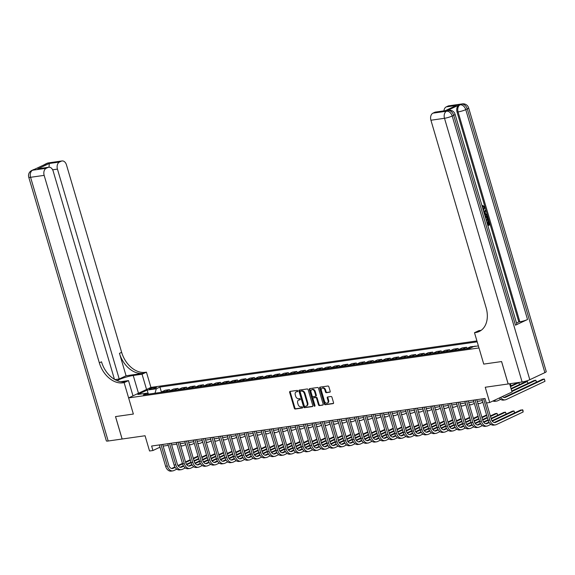 <?xml version="1.0" encoding="UTF-8"?>
<svg xmlns="http://www.w3.org/2000/svg" width="575" height="575" viewBox="0 0 575 575"><rect width="100%" height="100%" fill="white"/><g stroke="black" fill="none" stroke-linecap="round" stroke-linejoin="round"><path stroke-width="0.86" d="M297.785 390.957A0.647 0.46 -115.2 0 0 297.138 390.403L290.059 391.417A0.927 0.661 -115.2 0 0 289.649 392.387L294.314 408.236A0.927 0.661 -115.2 0 0 295.241 409.026L302.321 408.013A0.647 0.46 -115.2 0 0 301.954 406.784L301.041 406.913A2.968 2.106 -115.2 0 1 298.08 404.397L297.692 403.075A2.968 2.106 -115.2 0 1 298.554 400.085A2.968 2.106 -115.2 0 1 298.993 399.956L299.913 399.826A0.647 0.46 -115.2 0 0 299.546 398.59L298.633 398.727A2.968 2.106 -115.2 0 1 295.665 396.211L295.277 394.888A2.968 2.106 -115.2 0 1 296.147 391.898A2.968 2.106 -115.2 0 1 296.585 391.769L297.498 391.64A0.647 0.46 -115.2 0 0 297.785 390.957M329.77 392.222A0.927 0.661 -115.2 0 0 330.179 391.244L328.871 386.795A0.927 0.661 -115.2 0 0 327.944 386.012L320.081 387.133A0.927 0.661 -115.2 0 0 319.671 388.111L324.336 403.959A0.927 0.661 -115.2 0 0 325.263 404.743L333.126 403.621A0.927 0.661 -115.2 0 0 333.536 402.644L331.955 397.275A0.927 0.661 -115.2 0 0 331.027 396.491L327.664 396.973A0.927 0.661 -115.2 0 0 327.254 397.943L328.037 400.61A2.48 1.761 -115.2 0 1 327.312 403.111A2.48 1.761 -115.2 0 1 324.473 401.12L321.403 390.684A2.48 1.761 -115.2 0 1 322.129 388.183A2.48 1.761 -115.2 0 1 324.968 390.173L325.479 391.913A0.927 0.661 -115.2 0 0 326.406 392.703L330.028 392.1M114.447 379.327L53.173 171.127A5.671 3.903 81.9 0 0 48.753 167.21L37.785 168.899L49.299 163.48L59.484 162.028L61.266 161.194L47.682 163.127L32.61 170.222L46.187 168.288A5.671 3.903 81.9 0 0 44.153 175.368L30.576 177.301L108.186 441.003L122.108 439.02L115.503 416.595L133.364 414.05L115.539 416.588L122.137 439.012L145.058 435.749L149.543 450.994L152.943 450.512L151.62 446.027L485.02 398.497L486.335 402.982L489.735 402.493L512.045 391.999L509.622 383.769M544.884 372.614L467.274 108.919A5.671 0.855 -16.4 0 0 468.639 107.899L546.25 371.594A5.671 0.855 163.6 0 1 544.884 372.614L529.805 379.708A5.671 0.855 163.6 0 1 522.114 381.994L508.192 383.978L501.594 361.553L483.74 364.097L501.558 361.56L508.163 383.978L485.243 387.248L489.735 402.493M481.167 330.323L478.867 330.647L474.497 332.709L483.74 364.097L478.982 347.954L128.613 397.907L150.923 387.406L146.438 372.162L145.216 372.334A23.64 16.776 64.8 0 1 121.641 352.331L66.463 164.874A5.671 3.903 81.9 0 0 62.05 160.957A5.671 3.903 81.9 0 0 61.266 161.194M122.906 382.828A23.64 16.776 64.8 0 1 99.331 362.825L101.502 361.804A23.64 16.776 64.8 0 0 125.077 381.807L122.906 382.828L124.128 382.655L133.364 414.05L128.613 397.907M308.143 389.757A0.927 0.661 -115.2 0 0 307.215 388.966L299.352 390.087A0.927 0.661 -115.2 0 0 298.942 391.065L303.607 406.913A0.927 0.661 -115.2 0 0 304.534 407.697L312.397 406.575A0.927 0.661 -115.2 0 0 312.807 405.598L308.143 389.757M309.717 388.614L317.58 387.493A0.927 0.661 -115.2 0 1 318.507 388.276L323.172 404.124A0.927 0.661 -115.2 0 1 322.762 405.102L319.398 405.576A0.927 0.661 -115.2 0 1 318.471 404.793L316.581 398.367A0.927 0.661 -115.2 0 0 315.653 397.584L313.425 397.9A0.927 0.661 -115.2 0 0 313.016 398.878L314.985 405.569A0.647 0.46 -115.2 0 1 314.051 405.698L309.307 389.584A0.927 0.661 -115.2 0 1 309.717 388.614M150.305 389.239L151.793 389.023A2.933 0.438 -16.4 0 0 154.876 388.211A2.933 0.438 -16.4 0 0 156.479 387.313A2.933 0.438 -16.4 0 0 155.537 387.262L154.042 387.478A2.933 0.438 -16.4 0 0 150.959 388.29A2.933 0.438 -16.4 0 0 149.356 389.182A2.933 0.438 -16.4 0 0 150.305 389.239M476.919 340.932L150.923 387.406M148.415 394.141L147.006 393.149L143.362 394.86L469.969 348.299L473.613 346.581L478.386 345.906M147.006 393.149L137.842 394.45L147.128 390.087L156.292 388.779L155.027 393.199M161.395 392.006L159.943 387.061L156.292 388.779M159.943 387.061L477.185 341.838M163.156 446.085L168.303 445.352M171.645 444.878L176.791 444.144M180.133 443.67L185.279 442.937M188.622 442.455L193.768 441.722M197.11 441.248L202.256 440.515M205.598 440.04L210.737 439.307M214.087 438.826L219.226 438.092M222.575 437.618L227.714 436.885M231.064 436.403L236.203 435.67M239.545 435.196L244.691 434.463M248.033 433.988L253.18 433.255M256.522 432.774L261.668 432.041M265.01 431.566L270.157 430.833M273.499 430.359L278.645 429.626M281.987 429.144L287.133 428.411M290.476 427.937L295.615 427.203M298.964 426.729L304.103 425.996M307.452 425.514L312.592 424.781M315.941 424.307L321.08 423.574M324.422 423.099L329.568 422.366M332.911 421.885L338.057 421.152M341.399 420.677L346.545 419.944M349.887 419.47L355.034 418.737M358.376 418.255L363.522 417.522M366.864 417.048L372.011 416.314M375.353 415.833L380.492 415.1M383.841 414.625L388.98 413.892M392.33 413.418L397.469 412.685M400.818 412.203L405.957 411.47M409.299 410.996L414.446 410.262M417.788 409.788L422.934 409.055M426.276 408.573L431.423 407.84M434.765 407.366L439.911 406.633M443.253 406.158L448.399 405.425M451.742 404.944L456.888 404.211M460.23 403.736L465.369 403.003M468.718 402.529L473.857 401.796M477.207 401.314L482.346 400.581M152.943 450.512L160.001 447.192M169.884 390.792L169.539 389.62L165.126 390.245L161.474 391.963A3.781 2.602 81.9 0 0 160.907 392.358M178.372 389.584L178.027 388.405L173.614 389.038L169.963 390.756A3.781 2.602 81.9 0 0 169.395 391.151M186.861 388.377L186.516 387.198L182.103 387.83L178.451 389.541A3.781 2.602 81.9 0 0 177.883 389.943M195.349 387.162L195.004 385.99L190.584 386.616L186.94 388.333A3.781 2.602 81.9 0 0 186.372 388.729M203.838 385.954L203.485 384.776L199.072 385.408L195.428 387.126A3.781 2.602 81.9 0 0 194.86 387.521M212.319 384.747L211.974 383.568L207.561 384.201L203.917 385.911A3.781 2.602 81.9 0 0 203.349 386.314M220.807 383.532L220.462 382.361L216.049 382.986L212.405 384.704A3.781 2.602 81.9 0 0 211.837 385.099M229.296 382.325L228.951 381.146L224.537 381.778L220.893 383.496A3.781 2.602 81.9 0 0 220.318 383.892M237.784 381.117L237.439 379.938L233.026 380.571L229.375 382.282A3.781 2.602 81.9 0 0 228.807 382.677M246.272 379.902L245.928 378.731L241.514 379.356L237.863 381.074A3.781 2.602 81.9 0 0 237.295 381.469M254.761 378.695L254.416 377.516L250.003 378.149L246.352 379.867A3.781 2.602 81.9 0 0 245.784 380.262M263.249 377.48L262.904 376.309L258.491 376.934L254.84 378.652A3.781 2.602 81.9 0 0 254.272 379.047M271.738 376.273L271.393 375.101L266.98 375.727L263.328 377.444A3.781 2.602 81.9 0 0 262.761 377.84M280.226 375.065L279.881 373.887L275.461 374.519L271.817 376.237A3.781 2.602 81.9 0 0 271.249 376.632M288.715 373.851L288.363 372.679L283.949 373.304L280.305 375.022A3.781 2.602 81.9 0 0 279.738 375.418M297.196 372.643L296.851 371.472L292.438 372.097L288.794 373.815A3.781 2.602 81.9 0 0 288.226 374.21M305.684 371.436L305.339 370.257L300.926 370.889L297.282 372.6A3.781 2.602 81.9 0 0 296.714 373.003M314.173 370.221L313.828 369.049L309.415 369.675L305.771 371.393A3.781 2.602 81.9 0 0 305.196 371.788M322.661 369.013L322.316 367.835L317.903 368.467L314.252 370.185A3.781 2.602 81.9 0 0 313.684 370.58M331.15 367.806L330.805 366.627L326.392 367.26L322.74 368.97A3.781 2.602 81.9 0 0 322.173 369.373M339.638 366.591L339.293 365.42L334.88 366.045L331.229 367.763A3.781 2.602 81.9 0 0 330.661 368.158M348.127 365.384L347.782 364.205L343.368 364.838L339.717 366.555A3.781 2.602 81.9 0 0 339.149 366.951M356.615 364.176L356.27 362.998L351.857 363.63L348.206 365.341A3.781 2.602 81.9 0 0 347.638 365.743M365.103 362.962L364.758 361.79L360.338 362.415L356.694 364.133A3.781 2.602 81.9 0 0 356.126 364.528M373.592 361.754L373.24 360.575L368.827 361.208L365.183 362.926A3.781 2.602 81.9 0 0 364.615 363.321M382.073 360.547L381.728 359.368L377.315 360L373.671 361.711A3.781 2.602 81.9 0 0 373.103 362.113M390.562 359.332L390.217 358.16L385.803 358.786L382.159 360.503A3.781 2.602 81.9 0 0 381.592 360.899M399.05 358.124L398.705 356.946L394.292 357.578L390.648 359.296A3.781 2.602 81.9 0 0 390.073 359.691M407.538 356.91L407.193 355.738L402.78 356.363L399.129 358.081A3.781 2.602 81.9 0 0 398.561 358.477M416.027 355.702L415.682 354.531L411.269 355.156L407.618 356.874A3.781 2.602 81.9 0 0 407.05 357.269M424.515 354.495L424.17 353.316L419.757 353.948L416.106 355.666A3.781 2.602 81.9 0 0 415.538 356.062M433.004 353.28L432.659 352.108L428.246 352.734L424.594 354.452A3.781 2.602 81.9 0 0 424.027 354.847M441.492 352.072L441.147 350.901L436.734 351.526L433.083 353.244A3.781 2.602 81.9 0 0 432.515 353.639M449.981 350.865L449.636 349.686L445.215 350.319L441.571 352.037A3.781 2.602 81.9 0 0 441.003 352.432M458.469 349.65L458.117 348.479L453.704 349.104L450.06 350.822A3.781 2.602 81.9 0 0 449.492 351.217M466.95 348.443L466.605 347.264L462.192 347.897L458.548 349.614A3.781 2.602 81.9 0 0 457.98 350.01M475.187 346.358L470.681 346.689L467.037 348.4A3.781 2.602 81.9 0 0 466.469 348.802M169.539 389.62L165.888 391.338A3.781 2.602 81.9 0 0 165.32 391.733M178.027 388.405L174.376 390.123A3.781 2.602 81.9 0 0 173.808 390.518M186.516 387.198L182.864 388.916A3.781 2.602 81.9 0 0 182.297 389.311M195.004 385.99L191.353 387.708A3.781 2.602 81.9 0 0 190.785 388.103M203.485 384.776L199.841 386.493A3.781 2.602 81.9 0 0 199.273 386.889M211.974 383.568L208.33 385.286A3.781 2.602 81.9 0 0 207.762 385.681M220.462 382.361L216.818 384.071A3.781 2.602 81.9 0 0 216.25 384.474M228.951 381.146L225.307 382.864A3.781 2.602 81.9 0 0 224.739 383.259M237.439 379.938L233.795 381.656A3.781 2.602 81.9 0 0 233.22 382.052M245.928 378.731L242.276 380.442A3.781 2.602 81.9 0 0 241.708 380.844M254.416 377.516L250.765 379.234A3.781 2.602 81.9 0 0 250.197 379.629M262.904 376.309L259.253 378.027A3.781 2.602 81.9 0 0 258.685 378.422M271.393 375.101L267.742 376.812A3.781 2.602 81.9 0 0 267.174 377.214M279.881 373.887L276.23 375.604A3.781 2.602 81.9 0 0 275.662 376M288.363 372.679L284.718 374.397A3.781 2.602 81.9 0 0 284.151 374.792M296.851 371.472L293.207 373.182A3.781 2.602 81.9 0 0 292.639 373.577M305.339 370.257L301.695 371.975A3.781 2.602 81.9 0 0 301.127 372.37M313.828 369.049L310.184 370.767A3.781 2.602 81.9 0 0 309.616 371.162M322.316 367.835L318.665 369.552A3.781 2.602 81.9 0 0 318.097 369.948M330.805 366.627L327.153 368.345A3.781 2.602 81.9 0 0 326.586 368.74M339.293 365.42L335.642 367.137A3.781 2.602 81.9 0 0 335.074 367.533M347.782 364.205L344.13 365.923A3.781 2.602 81.9 0 0 343.562 366.318M356.27 362.998L352.619 364.715A3.781 2.602 81.9 0 0 352.051 365.111M364.758 361.79L361.107 363.501A3.781 2.602 81.9 0 0 360.539 363.903M373.24 360.575L369.596 362.293A3.781 2.602 81.9 0 0 369.028 362.688M381.728 359.368L378.084 361.086A3.781 2.602 81.9 0 0 377.516 361.481M390.217 358.16L386.573 359.871A3.781 2.602 81.9 0 0 386.005 360.273M398.705 356.946L395.061 358.663A3.781 2.602 81.9 0 0 394.486 359.059M407.193 355.738L403.542 357.456A3.781 2.602 81.9 0 0 402.974 357.851M415.682 354.531L412.031 356.241A3.781 2.602 81.9 0 0 411.463 356.644M424.17 353.316L420.519 355.034A3.781 2.602 81.9 0 0 419.951 355.429M432.659 352.108L429.007 353.826A3.781 2.602 81.9 0 0 428.44 354.222M441.147 350.901L437.496 352.612A3.781 2.602 81.9 0 0 436.928 353.007M449.636 349.686L445.984 351.404A3.781 2.602 81.9 0 0 445.417 351.799M458.117 348.479L454.473 350.197A3.781 2.602 81.9 0 0 453.905 350.592M466.605 347.264L462.961 348.982A3.781 2.602 81.9 0 0 462.393 349.377M475.094 346.057L474.131 346.509M148.393 394.127L147.128 390.087M297.778 391.402L297.189 391.489A2.968 2.106 -115.2 0 0 296.75 391.618L296.147 391.898M298.554 400.085L299.158 399.805A2.968 2.106 -115.2 0 1 299.597 399.675L300.193 399.589M290.303 391.381A0.927 0.661 -115.2 0 0 290.253 392.107L294.918 407.955A0.927 0.661 -115.2 0 0 295.838 408.739L302.601 407.776M299.597 390.051A0.927 0.661 -115.2 0 0 299.546 390.784L304.211 406.626A0.927 0.661 -115.2 0 0 305.138 407.416L312.757 406.331M300.452 391.216A0.647 0.46 -115.2 0 0 300.164 391.898L304.261 405.813A0.647 0.46 -115.2 0 0 304.908 406.36L305.871 406.223A2.968 2.106 -115.2 0 0 306.31 406.094A2.968 2.106 -115.2 0 0 307.179 403.104L304.376 393.595A2.968 2.106 -115.2 0 0 301.415 391.079L300.452 391.216L301.048 390.935A0.647 0.46 -115.2 0 0 300.876 391.014M306.31 406.094L306.913 405.806A2.968 2.106 -115.2 0 0 307.776 402.816L307.179 403.104M301.048 390.935L302.019 390.799A2.968 2.106 -115.2 0 1 304.98 393.307L307.776 402.816M323.121 404.85L319.398 405.576M313.77 397.735A0.927 0.661 -115.2 0 1 314.029 397.613L316.257 397.296A0.927 0.661 -115.2 0 1 317.184 398.08L319.075 404.512A0.927 0.661 -115.2 0 0 320.002 405.296M309.961 388.578A0.927 0.661 -115.2 0 0 309.911 389.304L314.654 405.418A0.647 0.46 -115.2 0 0 315.014 405.9M314.618 391.697A2.48 1.761 -115.2 0 0 311.779 389.706A2.48 1.761 -115.2 0 0 311.053 392.207L312.132 395.88A0.927 0.661 -115.2 0 0 313.059 396.664L315.294 396.348A0.927 0.661 -115.2 0 0 315.697 395.37L314.618 391.697L315.222 391.417A2.48 1.761 -115.2 0 0 312.383 389.419L311.779 389.706M315.898 396.067A0.927 0.661 -115.2 0 0 316.3 395.09L315.697 395.37M315.222 391.417L316.3 395.09M322.129 388.183L322.733 387.902A2.48 1.761 -115.2 0 1 325.572 389.893L326.082 391.632A0.927 0.661 -115.2 0 0 327.01 392.416L330.129 391.97M327.312 403.111L327.915 402.823A2.48 1.761 -115.2 0 0 328.641 400.322L328.037 400.61M327.908 396.937A0.927 0.661 -115.2 0 0 327.858 397.663L328.641 400.322M320.325 387.097A0.927 0.661 -115.2 0 0 320.275 387.823L324.94 403.672A0.927 0.661 -115.2 0 0 325.867 404.462L333.486 403.37M181.477 443.476A4.729 3.256 81.9 0 0 182.282 443.505A4.729 3.256 81.9 0 0 182.936 443.311L183.058 443.253M185.747 444.54L183.597 445.553A7.094 4.88 -98.1 0 1 182.613 445.848A7.094 4.88 -98.1 0 1 180.694 445.575M182.613 445.848L180.917 446.085A7.094 4.88 -98.1 0 1 180.852 446.099M176.827 469.157L173.801 470.58A7.094 4.88 -98.1 0 1 172.823 470.875L171.127 471.119A7.094 4.88 -98.1 0 1 165.6 466.224L159.333 444.928M172.823 470.875A7.094 4.88 -98.1 0 1 167.296 465.98L161.029 444.683M162.675 444.446L168.806 465.268A4.729 3.256 81.9 0 0 172.486 468.532A4.729 3.256 81.9 0 0 173.14 468.338L175.167 467.389M178.221 465.944L182.598 463.888M185.66 462.451L190.368 460.23M193.43 458.793L198.138 456.579M171.63 468.496L174.901 466.95M177.934 465.527L182.455 463.4M185.517 461.962L190.224 459.741M193.286 458.304L197.994 456.09M189.966 442.268A4.729 3.256 81.9 0 0 190.771 442.297A4.729 3.256 81.9 0 0 191.425 442.096L191.547 442.038M194.235 443.325L192.086 444.338A7.094 4.88 -98.1 0 1 191.101 444.633A7.094 4.88 -98.1 0 1 189.182 444.367M191.101 444.633L189.405 444.878A7.094 4.88 -98.1 0 1 189.34 444.885M198.454 441.054A4.729 3.256 81.9 0 0 199.259 441.082A4.729 3.256 81.9 0 0 199.913 440.888L200.035 440.831M202.723 442.118L200.567 443.131A7.094 4.88 -98.1 0 1 199.59 443.426A7.094 4.88 -98.1 0 1 197.671 443.16M199.59 443.426L197.893 443.67A7.094 4.88 -98.1 0 1 197.822 443.677M206.943 439.846A4.729 3.256 81.9 0 0 207.748 439.875A4.729 3.256 81.9 0 0 208.394 439.681L208.524 439.623M211.212 440.91L209.056 441.923A7.094 4.88 -98.1 0 1 208.078 442.218A7.094 4.88 -98.1 0 1 206.159 441.945M208.078 442.218L206.382 442.455A7.094 4.88 -98.1 0 1 206.31 442.463M185.315 467.949L182.289 469.372A7.094 4.88 -98.1 0 1 181.312 469.667L179.608 469.904A7.094 4.88 -98.1 0 1 174.088 465.01L167.821 443.713M181.312 469.667A7.094 4.88 -98.1 0 1 175.785 464.772L169.517 443.476M171.163 443.239L177.294 464.061A4.729 3.256 81.9 0 0 180.974 467.324A4.729 3.256 81.9 0 0 181.628 467.13L183.655 466.174M186.71 464.737L191.087 462.681M194.149 461.236L198.857 459.022M201.918 457.585L206.626 455.371M180.112 467.281L183.389 465.743M186.422 464.312L190.943 462.192M194.005 460.747L198.713 458.534M201.775 457.096L206.482 454.882M193.804 466.735L190.778 468.158A7.094 4.88 -98.1 0 1 189.793 468.452L188.097 468.697A7.094 4.88 -98.1 0 1 182.577 463.802L176.309 442.506M189.793 468.452A7.094 4.88 -98.1 0 1 184.273 463.558L178.006 442.261M179.652 442.031L185.783 462.853A4.729 3.256 81.9 0 0 189.463 466.117A4.729 3.256 81.9 0 0 190.117 465.915L192.136 464.967M195.198 463.529L199.575 461.466M202.637 460.029L207.345 457.815M210.407 456.37L215.115 454.157M188.6 466.073L191.877 464.535M194.911 463.105L199.432 460.978M202.493 459.54L207.201 457.326M210.263 455.882L214.971 453.668M202.292 465.527L199.266 466.95A7.094 4.88 -98.1 0 1 198.282 467.245L196.585 467.489A7.094 4.88 -98.1 0 1 191.065 462.595L184.798 441.298M198.282 467.245A7.094 4.88 -98.1 0 1 192.762 462.35L186.494 441.054M188.14 440.817L194.271 461.639A4.729 3.256 81.9 0 0 197.951 464.902A4.729 3.256 81.9 0 0 198.605 464.708L200.625 463.759M203.687 462.314L208.064 460.259M211.126 458.814L215.833 456.6M218.895 455.163L223.603 452.949M197.088 464.866L200.366 463.321M203.399 461.897L207.92 459.77M210.982 458.325L215.69 456.112M218.752 454.674L223.459 452.46M215.431 438.639A4.729 3.256 81.9 0 0 216.236 438.668A4.729 3.256 81.9 0 0 216.883 438.466L217.005 438.409M219.7 439.695L217.544 440.709A7.094 4.88 -98.1 0 1 216.567 441.003A7.094 4.88 -98.1 0 1 214.647 440.738M216.567 441.003L214.87 441.248A7.094 4.88 -98.1 0 1 214.798 441.255M210.781 464.32L207.748 465.743A7.094 4.88 -98.1 0 1 206.77 466.037L205.074 466.275A7.094 4.88 -98.1 0 1 199.554 461.38L193.286 440.083M206.77 466.037A7.094 4.88 -98.1 0 1 201.25 461.143L194.982 439.846M196.628 439.609L202.759 460.431A4.729 3.256 81.9 0 0 206.439 463.694A4.729 3.256 81.9 0 0 207.093 463.5L209.113 462.544M212.175 461.107L216.552 459.044M219.614 457.607L224.322 455.393M227.384 453.955L232.092 451.742M205.577 463.651L208.854 462.113M211.888 460.683L216.408 458.555M219.47 457.118L224.178 454.904M227.24 453.467L231.941 451.253M146.553 389.462L142.061 374.217L133.235 375.475A10.638 1.596 -16.4 0 0 117.128 380.664M142.061 374.217L146.438 372.162M126.069 375.777L143.038 373.355A23.64 16.776 64.8 0 1 119.471 353.352L126.069 375.777L119.226 378.997L114.935 379.608M124.128 382.655L128.498 380.6L120.685 381.714M59.484 162.028A5.671 3.903 81.9 0 0 57.45 169.115L52.641 169.798M119.226 378.997L57.45 169.115M108.186 441.003A5.671 0.855 163.6 0 1 106.361 440.903L28.75 177.208A5.671 0.855 -16.4 0 0 30.576 177.301A5.671 3.903 -98.1 0 1 32.61 170.222A5.671 4.025 64.8 0 0 31.776 170.466A5.671 5.671 0 0 0 28.75 177.208M132.983 395.844L128.498 380.6M48.753 167.21A5.671 3.903 81.9 0 0 47.969 167.447L37.785 168.899M46.187 168.288L47.969 167.447M99.331 362.825L44.153 175.368M49.299 163.48L48.997 167.354M483.05 209.832L484.028 207.474L482.677 206.396L482.576 205.577L484.969 207.129L483.438 210.651M483.92 212.29L485.746 209.947L485.983 210.752L485.048 211.888L485.724 214.18L487.018 214.274L487.255 215.079L484.703 214.949M483.783 211.837L485.746 209.947M488.139 224.559L488.901 224.207L487.967 221.03L488.923 220.757L490.08 224.688L487.873 225.731M486.773 221.986L487.356 221.885L488.189 224.717L488.901 224.207M515.473 325.184L453.704 115.302A5.671 0.855 -16.4 0 0 455.069 114.281L516.846 324.163A5.671 0.855 163.6 0 1 515.473 325.184L527.534 319.513A5.671 0.855 163.6 0 1 519.843 321.792L518.822 321.935L457.053 112.053A5.671 3.903 -98.1 0 1 459.087 104.973L447.027 110.644A5.671 3.903 -98.1 0 1 447.81 110.407L448.831 110.263A5.671 3.903 81.9 0 0 448.047 110.501L447.027 110.644M518.822 321.935L516.508 323.028M485.07 216.193L485.803 216.042M474.497 332.709L475.719 332.53A23.64 16.776 -115.2 0 0 479.183 331.502A23.64 16.776 -115.2 0 0 486.098 307.69L430.927 120.233A5.671 3.903 -98.1 0 1 432.961 113.146L446.538 111.212L448.047 110.501A5.671 4.025 -115.2 0 1 453.704 115.302L452.194 116.013L529.805 379.708M444.921 110.86L456.435 105.441L444.921 110.86L434.736 112.312L432.961 113.146M434.736 112.312A5.671 3.903 -98.1 0 1 435.519 112.075L445.079 110.709M443.929 110.874A5.671 3.903 -98.1 0 1 446.25 106.892L456.435 105.441M459.087 104.973L461.61 104.118L448.033 106.052L446.25 106.892M448.033 106.052A5.671 3.903 -98.1 0 1 448.816 105.822L462.393 103.881A5.671 3.903 81.9 0 0 461.61 104.118A5.671 4.025 -115.2 0 1 467.274 108.919L465.764 109.631L527.534 319.513M475.719 332.53L477.89 331.509A23.64 16.776 -115.2 0 0 480.247 330.934M489.44 224.128L488.506 220.951L487.967 221.03M488.506 220.951L488.923 220.757M487.65 224.969L486.809 222.101M486.939 222.087L487.356 221.885M485.12 216.38L485.494 216.164C486.644 215.618 487.499 216.157 488.053 217.796L488.621 219.722L486.414 220.764M485.077 216.229L485.537 216.056M486.191 220.002L487.981 219.161L487.025 216.897L485.343 217.134M486.27 216.746L485.71 216.926M486.141 219.844L487.435 219.24L485.99 216.818M487.981 219.161L487.435 219.24M487.65 218.047L487.111 218.126M487.025 216.897L486.479 216.976M487.255 215.079L484.66 214.813M484.452 214.094L485.235 214.152L484.696 212.312L484.128 213.002M484.66 214.108L484.279 212.822M483.208 209.882L484.574 207.403L484.028 207.474M484.574 207.403L482.677 206.396M483.597 209.753L483.187 209.81M483.223 206.317L483.115 205.505M223.919 437.424A4.729 3.256 81.9 0 0 224.717 437.453A4.729 3.256 81.9 0 0 225.371 437.259L225.493 437.201M228.189 438.488L226.033 439.501A7.094 4.88 -98.1 0 1 225.055 439.796A7.094 4.88 -98.1 0 1 223.136 439.53M225.055 439.796L223.359 440.04A7.094 4.88 -98.1 0 1 223.287 440.048M232.401 436.217A4.729 3.256 81.9 0 0 233.206 436.245A4.729 3.256 81.9 0 0 233.86 436.051L233.982 435.987M236.677 437.273L234.521 438.294A7.094 4.88 -98.1 0 1 233.543 438.588A7.094 4.88 -98.1 0 1 231.624 438.315M233.543 438.588L231.847 438.826A7.094 4.88 -98.1 0 1 231.775 438.833M240.889 435.002A4.729 3.256 81.9 0 0 241.694 435.038A4.729 3.256 81.9 0 0 242.348 434.837L242.47 434.779M245.166 436.066L243.009 437.079A7.094 4.88 -98.1 0 1 242.032 437.374A7.094 4.88 -98.1 0 1 240.113 437.108M242.032 437.374L240.336 437.618A7.094 4.88 -98.1 0 1 240.264 437.625M249.377 433.794A4.729 3.256 81.9 0 0 250.182 433.823A4.729 3.256 81.9 0 0 250.837 433.629L250.959 433.572M253.654 434.858L251.498 435.872A7.094 4.88 -98.1 0 1 250.52 436.166A7.094 4.88 -98.1 0 1 248.601 435.9M250.52 436.166L248.817 436.403A7.094 4.88 -98.1 0 1 248.752 436.418M257.866 432.587A4.729 3.256 81.9 0 0 258.671 432.616A4.729 3.256 81.9 0 0 259.325 432.414L259.447 432.357M262.135 433.643L259.986 434.657A7.094 4.88 -98.1 0 1 259.009 434.952A7.094 4.88 -98.1 0 1 257.082 434.686M259.009 434.952L257.305 435.196A7.094 4.88 -98.1 0 1 257.241 435.203M219.262 463.105L216.236 464.528A7.094 4.88 -98.1 0 1 215.258 464.823L213.562 465.067A7.094 4.88 -98.1 0 1 208.042 460.173L201.768 438.876M215.258 464.823A7.094 4.88 -98.1 0 1 209.738 459.928L203.471 438.632M205.117 438.402L211.241 459.224A4.729 3.256 81.9 0 0 214.928 462.487A4.729 3.256 81.9 0 0 215.582 462.286L217.602 461.337M220.663 459.899L225.041 457.837M228.103 456.399L232.81 454.185M235.865 452.741L240.573 450.527M214.065 462.444L217.343 460.906M220.376 459.475L224.897 457.348M227.959 455.91L232.667 453.697M235.721 452.252L240.429 450.038M227.75 461.897L224.724 463.321A7.094 4.88 -98.1 0 1 223.747 463.615L222.051 463.86A7.094 4.88 -98.1 0 1 216.523 458.965L210.256 437.668M223.747 463.615A7.094 4.88 -98.1 0 1 218.227 458.721L211.959 437.424M213.605 437.187L219.729 458.009A4.729 3.256 81.9 0 0 223.416 461.272A4.729 3.256 81.9 0 0 224.063 461.078L226.09 460.129M229.152 458.685L233.529 456.629M236.591 455.184L241.299 452.971M244.353 451.533L249.061 449.319M222.554 461.236L225.831 459.691M228.864 458.268L233.385 456.14M236.447 454.696L241.148 452.482M244.21 451.044L248.917 448.831M236.239 460.69L233.213 462.113A7.094 4.88 -98.1 0 1 232.235 462.408L230.539 462.645A7.094 4.88 -98.1 0 1 225.012 457.75L218.744 436.454M232.235 462.408A7.094 4.88 -98.1 0 1 226.715 457.513L220.441 436.217M222.094 435.979L228.217 456.802A4.729 3.256 81.9 0 0 231.905 460.065A4.729 3.256 81.9 0 0 232.552 459.871L234.578 458.915M237.64 457.477L242.018 455.414M245.072 453.977L249.78 451.763M252.842 450.326L257.55 448.112M231.042 460.022L234.312 458.483M237.353 457.053L241.874 454.926M244.928 453.488L249.636 451.274M252.698 449.837L257.406 447.616M244.727 459.475L241.701 460.898A7.094 4.88 -98.1 0 1 240.724 461.193L239.028 461.438A7.094 4.88 -98.1 0 1 233.5 456.543L227.233 435.246M240.724 461.193A7.094 4.88 -98.1 0 1 235.197 456.298L228.929 435.002M230.575 434.772L236.706 455.594A4.729 3.256 81.9 0 0 240.386 458.857A4.729 3.256 81.9 0 0 241.04 458.656L243.067 457.707M246.129 456.27L250.506 454.207M253.561 452.769L258.268 450.556M261.33 449.111L266.038 446.897M239.531 458.814L242.801 457.276M245.834 455.846L250.355 453.718M253.417 452.281L258.125 450.067M261.187 448.622L265.894 446.408M253.216 458.268L250.19 459.691A7.094 4.88 -98.1 0 1 249.212 459.986L247.516 460.23A7.094 4.88 -98.1 0 1 241.989 455.335L235.721 434.039M249.212 459.986A7.094 4.88 -98.1 0 1 243.685 455.091L237.417 433.794M239.063 433.557L245.194 454.379A4.729 3.256 81.9 0 0 248.874 457.643A4.729 3.256 81.9 0 0 249.528 457.448L251.555 456.493M254.61 455.055L258.987 452.999M262.049 451.555L266.757 449.341M269.819 447.903L274.527 445.69M248.019 457.607L251.289 456.061M254.322 454.638L258.843 452.511M261.905 451.066L266.613 448.852M269.675 447.415L274.383 445.201M266.354 431.372A4.729 3.256 81.9 0 0 267.159 431.401A4.729 3.256 81.9 0 0 267.813 431.207L267.936 431.149M270.624 432.436L268.475 433.449A7.094 4.88 -98.1 0 1 267.49 433.744A7.094 4.88 -98.1 0 1 265.571 433.478M267.49 433.744L265.794 433.988A7.094 4.88 -98.1 0 1 265.729 433.996M261.704 457.053L258.678 458.483A7.094 4.88 -98.1 0 1 257.701 458.778L256.004 459.015A7.094 4.88 -98.1 0 1 250.477 454.121L244.21 432.824M257.701 458.778A7.094 4.88 -98.1 0 1 252.173 453.883L245.906 432.58M247.552 432.35L253.683 453.172A4.729 3.256 81.9 0 0 257.363 456.435A4.729 3.256 81.9 0 0 258.017 456.241L260.044 455.285M263.098 453.848L267.476 451.785M270.537 450.347L275.245 448.133M278.307 446.696L283.015 444.475M256.507 456.392L259.778 454.854M262.811 453.423L267.332 451.296M270.394 449.858L275.102 447.645M278.163 446.207L282.871 443.986M274.843 430.165A4.729 3.256 81.9 0 0 275.648 430.193A4.729 3.256 81.9 0 0 276.302 429.999L276.424 429.942M279.112 431.228L276.963 432.242A7.094 4.88 -98.1 0 1 275.978 432.537A7.094 4.88 -98.1 0 1 274.059 432.263M275.978 432.537L274.282 432.774A7.094 4.88 -98.1 0 1 274.217 432.788M270.192 455.846L267.167 457.269A7.094 4.88 -98.1 0 1 266.189 457.563L264.486 457.808A7.094 4.88 -98.1 0 1 258.966 452.913L252.698 431.617M266.189 457.563A7.094 4.88 -98.1 0 1 260.662 452.669L254.394 431.372M256.04 431.135L262.171 451.964A4.729 3.256 81.9 0 0 265.851 455.228A4.729 3.256 81.9 0 0 266.505 455.026L268.532 454.077M271.587 452.64L275.964 450.577M279.026 449.14L283.734 446.926M286.796 445.481L291.503 443.268M264.989 455.184L268.266 453.646M271.299 452.216L275.82 450.088M278.882 448.651L283.59 446.437M286.652 444.993L291.36 442.779M283.331 428.957A4.729 3.256 81.9 0 0 284.136 428.986A4.729 3.256 81.9 0 0 284.79 428.785L284.912 428.727M287.601 430.014L285.444 431.027A7.094 4.88 -98.1 0 1 284.467 431.322A7.094 4.88 -98.1 0 1 282.548 431.056M284.467 431.322L282.771 431.566A7.094 4.88 -98.1 0 1 282.699 431.573M278.681 454.638L275.655 456.061A7.094 4.88 -98.1 0 1 274.67 456.356L272.974 456.6A7.094 4.88 -98.1 0 1 267.454 451.706L261.187 430.402M274.67 456.356A7.094 4.88 -98.1 0 1 269.15 451.461L262.883 430.165M264.529 429.927L270.66 450.75A4.729 3.256 81.9 0 0 274.34 454.013A4.729 3.256 81.9 0 0 274.994 453.819L277.013 452.863M280.075 451.425L284.452 449.37M287.514 447.925L292.222 445.711M295.284 444.274L299.992 442.06M273.477 453.97L276.755 452.432M279.788 451.008L284.309 448.881M287.371 447.436L292.078 445.223M295.14 443.785L299.848 441.571M291.82 427.743A4.729 3.256 81.9 0 0 292.625 427.771A4.729 3.256 81.9 0 0 293.272 427.577L293.401 427.52M296.089 428.806L293.933 429.82A7.094 4.88 -98.1 0 1 292.955 430.114A7.094 4.88 -98.1 0 1 291.036 429.848M292.955 430.114L291.259 430.359A7.094 4.88 -98.1 0 1 291.187 430.366M287.169 453.423L284.143 454.854A7.094 4.88 -98.1 0 1 283.159 455.148L281.463 455.386A7.094 4.88 -98.1 0 1 275.942 450.491L269.675 429.194M283.159 455.148A7.094 4.88 -98.1 0 1 277.639 450.254L271.371 428.95M273.017 428.72L279.148 449.542A4.729 3.256 81.9 0 0 282.828 452.805A4.729 3.256 81.9 0 0 283.482 452.611L285.502 451.655M288.564 450.218L292.941 448.155M296.003 446.717L300.711 444.504M303.772 443.059L308.48 440.845M281.966 452.762L285.243 451.224M288.276 449.794L292.797 447.666M295.859 446.229L300.567 444.015M303.629 442.57L308.337 440.357M300.308 426.535A4.729 3.256 81.9 0 0 301.113 426.564A4.729 3.256 81.9 0 0 301.76 426.37L301.882 426.312M304.577 427.599L302.421 428.612A7.094 4.88 -98.1 0 1 301.444 428.907A7.094 4.88 -98.1 0 1 299.525 428.634M301.444 428.907L299.748 429.144A7.094 4.88 -98.1 0 1 299.676 429.158M295.658 452.216L292.625 453.639A7.094 4.88 -98.1 0 1 291.647 453.934L289.951 454.178A7.094 4.88 -98.1 0 1 284.431 449.283L278.163 427.987M291.647 453.934A7.094 4.88 -98.1 0 1 286.127 449.039L279.86 427.743M281.506 427.505L287.637 448.335A4.729 3.256 81.9 0 0 291.317 451.598A4.729 3.256 81.9 0 0 291.971 451.397L293.99 450.448M297.052 449.003L301.429 446.948M304.491 445.51L309.199 443.289M312.261 441.852L316.969 439.638M290.454 451.555L293.732 450.009M296.765 448.586L301.286 446.459M304.348 445.021L309.055 442.8M312.117 441.363L316.818 439.149M308.797 425.327A4.729 3.256 81.9 0 0 309.594 425.356A4.729 3.256 81.9 0 0 310.248 425.155L310.371 425.098M313.066 426.384L310.91 427.397A7.094 4.88 -98.1 0 1 309.932 427.692A7.094 4.88 -98.1 0 1 308.013 427.426M309.932 427.692L308.236 427.937A7.094 4.88 -98.1 0 1 308.164 427.944M304.139 451.008L301.113 452.432A7.094 4.88 -98.1 0 1 300.136 452.726L298.439 452.963A7.094 4.88 -98.1 0 1 292.919 448.076L286.645 426.772M300.136 452.726A7.094 4.88 -98.1 0 1 294.616 447.832L288.348 426.535M289.994 426.298L296.118 447.12A4.729 3.256 81.9 0 0 299.805 450.383A4.729 3.256 81.9 0 0 300.459 450.189L302.479 449.233M305.541 447.796L309.918 445.74M312.98 444.295L317.688 442.082M320.742 440.644L325.45 438.43M298.942 450.34L302.22 448.802M305.253 447.379L309.774 445.251M312.836 443.807L317.544 441.593M320.598 440.155L325.306 437.942M317.278 424.113A4.729 3.256 81.9 0 0 318.083 424.142A4.729 3.256 81.9 0 0 318.737 423.948L318.859 423.89M321.554 425.177L319.398 426.19A7.094 4.88 -98.1 0 1 318.421 426.485A7.094 4.88 -98.1 0 1 316.502 426.219M318.421 426.485L316.724 426.729A7.094 4.88 -98.1 0 1 316.652 426.736M325.766 422.905A4.729 3.256 81.9 0 0 326.571 422.934A4.729 3.256 81.9 0 0 327.225 422.74L327.348 422.683M330.043 423.969L327.887 424.982A7.094 4.88 -98.1 0 1 326.909 425.277A7.094 4.88 -98.1 0 1 324.99 425.004M326.909 425.277L325.213 425.514A7.094 4.88 -98.1 0 1 325.141 425.529M334.255 421.698A4.729 3.256 81.9 0 0 335.06 421.727A4.729 3.256 81.9 0 0 335.714 421.525L335.836 421.468M338.531 422.754L336.375 423.768A7.094 4.88 -98.1 0 1 335.397 424.062A7.094 4.88 -98.1 0 1 333.478 423.797M335.397 424.062L333.694 424.307A7.094 4.88 -98.1 0 1 333.629 424.314M342.743 420.483A4.729 3.256 81.9 0 0 343.548 420.512A4.729 3.256 81.9 0 0 344.202 420.318L344.324 420.26M347.012 421.547L344.863 422.56A7.094 4.88 -98.1 0 1 343.886 422.855A7.094 4.88 -98.1 0 1 341.96 422.589M343.886 422.855L342.183 423.099A7.094 4.88 -98.1 0 1 342.118 423.107M351.232 419.276A4.729 3.256 81.9 0 0 352.037 419.304A4.729 3.256 81.9 0 0 352.691 419.11L352.813 419.053M355.501 420.339L353.352 421.353A7.094 4.88 -98.1 0 1 352.367 421.647A7.094 4.88 -98.1 0 1 350.448 421.374M352.367 421.647L350.671 421.885A7.094 4.88 -98.1 0 1 350.606 421.899M359.72 418.068A4.729 3.256 81.9 0 0 360.525 418.097A4.729 3.256 81.9 0 0 361.179 417.896L361.301 417.838M363.989 419.125L361.833 420.138A7.094 4.88 -98.1 0 1 360.856 420.433A7.094 4.88 -98.1 0 1 358.937 420.167M360.856 420.433L359.159 420.677A7.094 4.88 -98.1 0 1 359.095 420.684M368.208 416.853A4.729 3.256 81.9 0 0 369.013 416.882A4.729 3.256 81.9 0 0 369.668 416.688L369.79 416.631M372.478 417.917L370.322 418.931A7.094 4.88 -98.1 0 1 369.344 419.225A7.094 4.88 -98.1 0 1 367.425 418.959M369.344 419.225L367.648 419.47A7.094 4.88 -98.1 0 1 367.576 419.477M376.697 415.646A4.729 3.256 81.9 0 0 377.502 415.675A4.729 3.256 81.9 0 0 378.149 415.481L378.278 415.423M380.966 416.702L378.81 417.723A7.094 4.88 -98.1 0 1 377.832 418.018A7.094 4.88 -98.1 0 1 375.913 417.745M377.832 418.018L376.136 418.255A7.094 4.88 -98.1 0 1 376.064 418.262M385.185 414.431A4.729 3.256 81.9 0 0 385.99 414.467A4.729 3.256 81.9 0 0 386.637 414.266L386.759 414.208M389.455 415.495L387.298 416.508A7.094 4.88 -98.1 0 1 386.321 416.803A7.094 4.88 -98.1 0 1 384.402 416.537M386.321 416.803L384.625 417.048A7.094 4.88 -98.1 0 1 384.553 417.055M393.674 413.224A4.729 3.256 81.9 0 0 394.472 413.253A4.729 3.256 81.9 0 0 395.126 413.058L395.248 413.001M397.943 414.287L395.787 415.301A7.094 4.88 -98.1 0 1 394.809 415.596A7.094 4.88 -98.1 0 1 392.89 415.33M394.809 415.596L393.113 415.833A7.094 4.88 -98.1 0 1 393.041 415.847M402.155 412.016A4.729 3.256 81.9 0 0 402.96 412.045A4.729 3.256 81.9 0 0 403.614 411.844L403.736 411.786M406.432 413.073L404.275 414.086A7.094 4.88 -98.1 0 1 403.298 414.381A7.094 4.88 -98.1 0 1 401.379 414.115M403.298 414.381L401.602 414.625A7.094 4.88 -98.1 0 1 401.53 414.632M410.643 410.802A4.729 3.256 81.9 0 0 411.448 410.83A4.729 3.256 81.9 0 0 412.103 410.636L412.225 410.579M414.92 411.865L412.764 412.879A7.094 4.88 -98.1 0 1 411.786 413.173A7.094 4.88 -98.1 0 1 409.867 412.908M411.786 413.173L410.09 413.418A7.094 4.88 -98.1 0 1 410.018 413.425M419.132 409.594A4.729 3.256 81.9 0 0 419.937 409.623A4.729 3.256 81.9 0 0 420.591 409.429L420.713 409.371M423.408 410.658L421.252 411.671A7.094 4.88 -98.1 0 1 420.275 411.966A7.094 4.88 -98.1 0 1 418.356 411.693M420.275 411.966L418.571 412.203A7.094 4.88 -98.1 0 1 418.507 412.217M427.62 408.387A4.729 3.256 81.9 0 0 428.425 408.415A4.729 3.256 81.9 0 0 429.079 408.214L429.202 408.157M431.89 409.443L429.741 410.457A7.094 4.88 -98.1 0 1 428.763 410.751A7.094 4.88 -98.1 0 1 426.837 410.485M428.763 410.751L427.06 410.996A7.094 4.88 -98.1 0 1 426.995 411.003M436.109 407.172A4.729 3.256 81.9 0 0 436.914 407.201A4.729 3.256 81.9 0 0 437.568 407.007L437.69 406.949M440.378 408.236L438.229 409.249A7.094 4.88 -98.1 0 1 437.244 409.544A7.094 4.88 -98.1 0 1 435.325 409.278M437.244 409.544L435.548 409.788A7.094 4.88 -98.1 0 1 435.483 409.795M444.597 405.964A4.729 3.256 81.9 0 0 445.402 405.993A4.729 3.256 81.9 0 0 446.056 405.799L446.178 405.742M448.867 407.028L446.71 408.042A7.094 4.88 -98.1 0 1 445.733 408.336A7.094 4.88 -98.1 0 1 443.814 408.063M445.733 408.336L444.037 408.573A7.094 4.88 -98.1 0 1 443.972 408.588M453.086 404.757A4.729 3.256 81.9 0 0 453.891 404.786A4.729 3.256 81.9 0 0 454.545 404.584L454.667 404.527M457.355 405.813L455.199 406.827A7.094 4.88 -98.1 0 1 454.221 407.122A7.094 4.88 -98.1 0 1 452.302 406.856M454.221 407.122L452.525 407.366A7.094 4.88 -98.1 0 1 452.453 407.373M461.574 403.542A4.729 3.256 81.9 0 0 462.379 403.571A4.729 3.256 81.9 0 0 463.026 403.377L463.155 403.319M465.843 404.606L463.687 405.619A7.094 4.88 -98.1 0 1 462.71 405.914A7.094 4.88 -98.1 0 1 460.791 405.648M462.71 405.914L461.013 406.158A7.094 4.88 -98.1 0 1 460.942 406.166M312.627 449.794L309.602 451.217A7.094 4.88 -98.1 0 1 308.624 451.512L306.928 451.756A7.094 4.88 -98.1 0 1 301.401 446.861L295.133 425.565M308.624 451.512A7.094 4.88 -98.1 0 1 303.104 446.624L296.837 425.32M298.482 425.09L304.606 445.912A4.729 3.256 81.9 0 0 308.293 449.176A4.729 3.256 81.9 0 0 308.94 448.974L310.967 448.026M314.029 446.588L318.406 444.525M321.468 443.088L326.169 440.874M329.231 439.429L333.938 437.216M307.431 449.132L310.708 447.594M313.742 446.164L318.262 444.037M321.324 442.599L326.025 440.385M329.087 438.941L333.795 436.727M321.116 448.586L318.09 450.009A7.094 4.88 -98.1 0 1 317.113 450.304L315.416 450.548A7.094 4.88 -98.1 0 1 309.889 445.654L303.622 424.357M317.113 450.304A7.094 4.88 -98.1 0 1 311.592 445.409L305.318 424.113M306.971 423.876L313.095 444.705A4.729 3.256 81.9 0 0 316.782 447.961A4.729 3.256 81.9 0 0 317.429 447.767L319.456 446.818M322.518 445.373L326.895 443.318M329.949 441.88L334.657 439.659M337.719 438.222L342.427 436.008M315.919 447.925L319.19 446.38M322.23 444.957L326.751 442.829M329.806 441.392L334.513 439.171M337.575 437.733L342.283 435.519M329.604 447.379L326.578 448.802A7.094 4.88 -98.1 0 1 325.601 449.097L323.905 449.334A7.094 4.88 -98.1 0 1 318.377 444.439L312.11 423.143M325.601 449.097A7.094 4.88 -98.1 0 1 320.074 444.202L313.806 422.905M315.452 422.668L321.583 443.49A4.729 3.256 81.9 0 0 325.263 446.753A4.729 3.256 81.9 0 0 325.917 446.559L327.944 445.603M331.006 444.166L335.383 442.11M338.438 440.666L343.146 438.452M346.207 437.014L350.915 434.801M324.408 446.71L327.678 445.172M330.711 443.742L335.232 441.622M338.294 440.177L343.002 437.963M346.064 436.526L350.772 434.312M338.093 446.164L335.067 447.587A7.094 4.88 -98.1 0 1 334.089 447.882L332.393 448.126A7.094 4.88 -98.1 0 1 326.866 443.232L320.598 421.935M334.089 447.882A7.094 4.88 -98.1 0 1 328.562 442.987L322.295 421.691M323.941 421.461L330.072 442.283A4.729 3.256 81.9 0 0 333.752 445.546A4.729 3.256 81.9 0 0 334.406 445.345L336.433 444.396M339.487 442.958L343.864 440.896M346.926 439.458L351.634 437.244M354.696 435.8L359.404 433.586M332.896 445.503L336.167 443.965M339.2 442.534L343.721 440.407M346.783 438.969L351.49 436.756M354.552 435.311L359.26 433.097M346.581 444.957L343.555 446.38A7.094 4.88 -98.1 0 1 342.578 446.674L340.874 446.919A7.094 4.88 -98.1 0 1 335.354 442.024L329.087 420.728M342.578 446.674A7.094 4.88 -98.1 0 1 337.051 441.78L330.783 420.483M332.429 420.246L338.56 441.068A4.729 3.256 81.9 0 0 342.24 444.331A4.729 3.256 81.9 0 0 342.894 444.137L344.921 443.188M347.976 441.744L352.353 439.688M355.415 438.243L360.123 436.03M363.184 434.592L367.892 432.378M341.385 444.295L344.655 442.75M347.688 441.327L352.209 439.199M355.271 437.755L359.979 435.541M363.041 434.103L367.748 431.89M355.07 443.749L352.044 445.172A7.094 4.88 -98.1 0 1 351.066 445.467L349.363 445.704A7.094 4.88 -98.1 0 1 343.843 440.809L337.575 419.513M351.066 445.467A7.094 4.88 -98.1 0 1 345.539 440.572L339.272 419.276M340.918 419.038L347.048 439.861A4.729 3.256 81.9 0 0 350.728 443.124A4.729 3.256 81.9 0 0 351.382 442.93L353.409 441.974M356.464 440.536L360.841 438.473M363.903 437.036L368.611 434.822M371.673 433.385L376.381 431.171M349.866 443.081L353.143 441.543M356.177 440.112L360.697 437.985M363.759 436.547L368.467 434.333M371.529 432.896L376.237 430.682M363.558 442.534L360.532 443.957A7.094 4.88 -98.1 0 1 359.548 444.252L357.851 444.497A7.094 4.88 -98.1 0 1 352.331 439.602L346.064 418.305M359.548 444.252A7.094 4.88 -98.1 0 1 354.027 439.357L347.76 418.061M349.406 417.831L355.537 438.653A4.729 3.256 81.9 0 0 359.217 441.916A4.729 3.256 81.9 0 0 359.871 441.715L361.891 440.766M364.952 439.329L369.33 437.266M372.392 435.828L377.099 433.615M380.161 432.17L384.869 429.956M358.354 441.873L361.632 440.335M364.665 438.905L369.186 436.777M372.248 435.34L376.956 433.126M380.018 431.681L384.725 429.467M372.047 441.327L369.021 442.75A7.094 4.88 -98.1 0 1 368.036 443.045L366.34 443.289A7.094 4.88 -98.1 0 1 360.82 438.394L354.552 417.098M368.036 443.045A7.094 4.88 -98.1 0 1 362.516 438.15L356.248 416.853M357.894 416.616L364.025 437.438A4.729 3.256 81.9 0 0 367.705 440.702A4.729 3.256 81.9 0 0 368.359 440.507L370.379 439.559M373.441 438.114L377.818 436.058M380.88 434.614L385.588 432.4M388.65 430.963L393.357 428.749M366.843 440.666L370.12 439.12M373.153 437.697L377.674 435.57M380.736 434.125L385.444 431.911M388.506 430.474L393.214 428.26M380.535 440.119L377.502 441.543A7.094 4.88 -98.1 0 1 376.524 441.837L374.828 442.074A7.094 4.88 -98.1 0 1 369.308 437.18L363.041 415.883M376.524 441.837A7.094 4.88 -98.1 0 1 371.004 436.942L364.737 415.646M366.383 415.409L372.514 436.231A4.729 3.256 81.9 0 0 376.194 439.494A4.729 3.256 81.9 0 0 376.848 439.3L378.868 438.344M381.929 436.907L386.307 434.844M389.368 433.406L394.076 431.192M397.138 429.755L401.839 427.541M375.331 439.451L378.609 437.913M381.642 436.482L386.163 434.355M389.225 432.918L393.933 430.704M396.994 429.266L401.695 427.045M389.016 438.905L385.99 440.328A7.094 4.88 -98.1 0 1 385.013 440.622L383.317 440.867A7.094 4.88 -98.1 0 1 377.797 435.972L371.522 414.676M385.013 440.622A7.094 4.88 -98.1 0 1 379.493 435.728L373.225 414.431M374.871 414.201L380.995 435.023A4.729 3.256 81.9 0 0 384.682 438.287A4.729 3.256 81.9 0 0 385.336 438.085L387.356 437.137M390.418 435.699L394.795 433.636M397.857 432.199L402.565 429.985M405.619 428.54L410.327 426.327M383.82 438.243L387.097 436.705M390.13 435.275L394.651 433.147M397.713 431.71L402.421 429.496M405.476 428.052L410.183 425.838M397.505 437.697L394.479 439.12A7.094 4.88 -98.1 0 1 393.501 439.415L391.805 439.659A7.094 4.88 -98.1 0 1 386.278 434.765L380.01 413.468M393.501 439.415A7.094 4.88 -98.1 0 1 387.981 434.52L381.714 413.224M383.36 412.987L389.483 433.809A4.729 3.256 81.9 0 0 393.171 437.072A4.729 3.256 81.9 0 0 393.817 436.878L395.844 435.922M398.906 434.484L403.283 432.429M406.345 430.984L411.046 428.77M414.108 427.333L418.816 425.119M392.308 437.036L395.586 435.491M398.619 434.067L403.14 431.94M406.202 430.495L410.902 428.282M413.964 426.844L418.672 424.63M405.993 436.482L402.967 437.913A7.094 4.88 -98.1 0 1 401.99 438.207L400.293 438.445A7.094 4.88 -98.1 0 1 394.766 433.55L388.499 412.253M401.99 438.207A7.094 4.88 -98.1 0 1 396.47 433.313L390.195 412.009M391.848 411.779L397.972 432.601A4.729 3.256 81.9 0 0 401.659 435.864A4.729 3.256 81.9 0 0 402.306 435.67L404.333 434.714M407.395 433.277L411.772 431.214M414.827 429.777L419.534 427.563M422.596 426.125L427.304 423.904M400.797 435.821L404.067 434.283M407.107 432.853L411.628 430.725M414.683 429.288L419.391 427.074M422.452 425.637L427.16 423.416M414.482 435.275L411.456 436.698A7.094 4.88 -98.1 0 1 410.478 436.993L408.782 437.237A7.094 4.88 -98.1 0 1 403.255 432.342L396.987 411.046M410.478 436.993A7.094 4.88 -98.1 0 1 404.951 432.098L398.683 410.802M400.329 410.564L406.46 431.394A4.729 3.256 81.9 0 0 410.14 434.657A4.729 3.256 81.9 0 0 410.794 434.456L412.821 433.507M415.876 432.069L420.26 430.007M423.315 428.569L428.023 426.355M431.085 424.911L435.793 422.697M409.285 434.614L412.555 433.076M415.588 431.645L420.109 429.518M423.171 428.08L427.879 425.867M430.941 424.422L435.649 422.208M422.97 434.067L419.944 435.491A7.094 4.88 -98.1 0 1 418.967 435.785L417.27 436.03A7.094 4.88 -98.1 0 1 411.743 431.135L405.476 409.831M418.967 435.785A7.094 4.88 -98.1 0 1 413.439 430.891L407.172 409.594M408.818 409.357L414.949 430.179A4.729 3.256 81.9 0 0 418.629 433.442A4.729 3.256 81.9 0 0 419.283 433.248L421.31 432.292M424.364 430.855L428.742 428.799M431.803 427.354L436.511 425.141M439.573 423.703L444.281 421.489M417.773 433.399L421.044 431.861M424.077 430.438L428.598 428.31M431.66 426.866L436.368 424.652M439.429 423.214L444.137 421.001M431.458 432.853L428.433 434.283A7.094 4.88 -98.1 0 1 427.455 434.578L425.752 434.815A7.094 4.88 -98.1 0 1 420.232 429.92L413.964 408.624M427.455 434.578A7.094 4.88 -98.1 0 1 421.928 429.683L415.66 408.379M417.306 408.149L423.437 428.972A4.729 3.256 81.9 0 0 427.117 432.235A4.729 3.256 81.9 0 0 427.771 432.041L429.798 431.085M432.853 429.647L437.23 427.584M440.292 426.147L445 423.933M448.062 422.496L452.769 420.275M426.262 432.192L429.532 430.653M432.565 429.223L437.086 427.096M440.148 425.658L444.856 423.444M447.918 422L452.626 419.786M439.947 431.645L436.921 433.068A7.094 4.88 -98.1 0 1 435.943 433.363L434.24 433.607A7.094 4.88 -98.1 0 1 428.72 428.713L422.452 407.416M435.943 433.363A7.094 4.88 -98.1 0 1 430.416 428.468L424.149 407.172M425.795 406.935L431.926 427.764A4.729 3.256 81.9 0 0 435.606 431.027A4.729 3.256 81.9 0 0 436.26 430.826L438.287 429.877M441.341 428.433L445.718 426.377M448.78 424.939L453.488 422.726M456.55 421.281L461.258 419.067M434.743 430.984L438.021 429.439M441.054 428.016L445.575 425.888M448.637 424.451L453.344 422.23M456.406 420.792L461.114 418.578M448.435 430.438L445.409 431.861A7.094 4.88 -98.1 0 1 444.425 432.156L442.728 432.393A7.094 4.88 -98.1 0 1 437.208 427.505L430.941 406.202M444.425 432.156A7.094 4.88 -98.1 0 1 438.905 427.261L432.637 405.964M434.283 405.727L440.414 426.549A4.729 3.256 81.9 0 0 444.094 429.812A4.729 3.256 81.9 0 0 444.748 429.618L446.768 428.662M449.83 427.225L454.207 425.169M457.269 423.725L461.977 421.511M465.038 420.073L469.746 417.86M443.232 429.769L446.509 428.231M449.542 426.808L454.063 424.681M457.125 423.236L461.833 421.022M464.895 419.585L469.603 417.371M456.924 429.223L453.898 430.646A7.094 4.88 -98.1 0 1 452.913 430.941L451.217 431.185A7.094 4.88 -98.1 0 1 445.697 426.291L439.429 404.994M452.913 430.941A7.094 4.88 -98.1 0 1 447.393 426.053L441.126 404.75M442.772 404.52L448.902 425.342A4.729 3.256 81.9 0 0 452.582 428.605A4.729 3.256 81.9 0 0 453.237 428.411L455.256 427.455M458.318 426.018L462.695 423.955M465.757 422.517L470.465 420.303M473.527 418.859L478.235 416.645M451.72 428.562L454.997 427.024M458.031 425.593L462.552 423.466M465.613 422.028L470.321 419.815M473.383 418.37L478.091 416.156M470.062 402.335A4.729 3.256 81.9 0 0 470.868 402.363A4.729 3.256 81.9 0 0 471.514 402.169L471.637 402.112M509.745 384.186L510.377 383.884L509.68 383.985M510.952 385.839L510.377 383.884L511.067 385.789M474.332 403.398L472.176 404.412A7.094 4.88 -98.1 0 1 471.198 404.707A7.094 4.88 -98.1 0 1 469.279 404.433M471.198 404.707L469.502 404.944A7.094 4.88 -98.1 0 1 469.43 404.958M465.412 428.016L462.379 429.439A7.094 4.88 -98.1 0 1 461.402 429.733L459.705 429.978A7.094 4.88 -98.1 0 1 454.185 425.083L447.918 403.787M461.402 429.733A7.094 4.88 -98.1 0 1 455.882 424.839L449.614 403.542M451.26 403.305L457.391 424.134A4.729 3.256 81.9 0 0 461.071 427.39A4.729 3.256 81.9 0 0 461.725 427.196L463.745 426.247M466.807 424.803L471.184 422.747M474.246 421.31L478.953 419.089M482.015 417.651L486.716 415.438M460.208 427.354L463.486 425.809M466.519 424.386L471.04 422.258M474.102 420.821L478.81 418.6M481.872 417.162L486.572 414.949M478.551 401.127A4.729 3.256 81.9 0 0 479.349 401.156A4.729 3.256 81.9 0 0 480.003 400.955L480.125 400.897M510.463 386.63L518.866 382.677L517.169 382.914L510.32 386.141M519.441 384.632L518.866 382.677L519.556 384.582M482.82 402.184L480.664 403.197A7.094 4.88 -98.1 0 1 479.687 403.492A7.094 4.88 -98.1 0 1 477.768 403.226M479.687 403.492L477.99 403.736A7.094 4.88 -98.1 0 1 477.918 403.743M473.893 426.808L470.868 428.231A7.094 4.88 -98.1 0 1 469.89 428.526L468.194 428.763A7.094 4.88 -98.1 0 1 462.674 423.876L456.399 402.572M469.89 428.526A7.094 4.88 -98.1 0 1 464.37 423.631L458.103 402.335M459.748 402.098L465.872 422.92A4.729 3.256 81.9 0 0 469.559 426.183A4.729 3.256 81.9 0 0 470.213 425.989L472.233 425.033M475.295 423.595L479.672 421.54M482.734 420.095L487.442 417.881M490.497 416.444L497.016 413.382L495.312 413.619L490.353 415.955M468.697 426.14L471.974 424.602M475.007 423.171L479.528 421.051M482.59 419.606L487.298 417.393M497.591 415.337L497.016 413.382L497.698 415.279M511.182 389.074L527.354 381.462L525.658 381.707L511.038 388.585M527.929 383.417L527.354 381.462L528.044 383.367M482.382 425.593L479.356 427.017A7.094 4.88 -98.1 0 1 478.378 427.311L476.682 427.556A7.094 4.88 -98.1 0 1 471.155 422.661L464.887 401.364M478.378 427.311A7.094 4.88 -98.1 0 1 472.858 422.417L466.584 401.12M468.237 400.89L474.361 421.712A4.729 3.256 81.9 0 0 478.048 424.975A4.729 3.256 81.9 0 0 478.695 424.774L480.722 423.825M483.783 422.388L488.161 420.325M491.223 418.887L505.497 412.167L503.801 412.412L491.079 418.399M477.185 424.932L480.456 423.394M483.496 421.964L488.017 419.836M506.072 414.122L505.497 412.167L506.187 414.072M511.901 391.518L535.842 380.255L534.146 380.499L511.757 391.029M536.418 382.21L535.842 380.255L536.525 382.159M500.667 399.352L497.641 400.782A7.094 4.88 -98.1 0 1 496.663 401.077A7.094 4.88 -98.1 0 1 494.069 400.452M496.663 401.077L494.967 401.314A7.094 4.88 -98.1 0 1 492.926 400.998M490.87 424.386L487.844 425.809A7.094 4.88 -98.1 0 1 486.867 426.104L485.171 426.348A7.094 4.88 -98.1 0 1 479.643 421.453L473.376 400.157M486.867 426.104A7.094 4.88 -98.1 0 1 481.347 421.209L475.072 399.912M476.725 399.675L482.849 420.497A4.729 3.256 81.9 0 0 486.536 423.761A4.729 3.256 81.9 0 0 487.183 423.567L489.21 422.618M492.272 421.173L513.985 410.96L512.289 411.197L491.984 420.756M485.674 423.725L488.944 422.179M514.56 412.915L513.985 410.96L514.675 412.864M502.399 396.534A4.729 3.256 81.9 0 0 504.814 397.526A4.729 3.256 81.9 0 0 505.468 397.325L544.331 379.047L542.635 379.284L503.952 397.483M544.992 381.29L544.331 379.047L544.992 381.29L506.129 399.567A7.094 4.88 -98.1 0 1 505.152 399.862A7.094 4.88 -98.1 0 1 500.696 397.339M505.152 399.862L503.448 400.107A7.094 4.88 -98.1 0 1 499.294 398.001M486.529 402.953L491.338 419.29A4.729 3.256 81.9 0 0 495.018 422.553A4.729 3.256 81.9 0 0 495.672 422.359L522.474 409.745L523.135 411.988L496.333 424.602A7.094 4.88 -98.1 0 1 495.355 424.896L493.659 425.133A7.094 4.88 -98.1 0 1 488.132 420.239L481.864 398.942M495.355 424.896A7.094 4.88 -98.1 0 1 489.828 420.002L483.561 398.705M523.135 411.988L522.948 410.126L520.777 409.989L494.162 422.51M165.888 391.338L161.474 391.963M174.376 390.123L169.963 390.756M182.864 388.916L178.451 389.541M191.353 387.708L186.94 388.333M199.841 386.493L195.428 387.126M208.33 385.286L203.917 385.911M216.818 384.071L212.405 384.704M225.307 382.864L220.893 383.496M233.795 381.656L229.375 382.282M242.276 380.442L237.863 381.074M250.765 379.234L246.352 379.867M259.253 378.027L254.84 378.652M267.742 376.812L263.328 377.444M276.23 375.604L271.817 376.237M284.718 374.397L280.305 375.022M293.207 373.182L288.794 373.815M301.695 371.975L297.282 372.6M310.184 370.767L305.771 371.393M318.665 369.552L314.252 370.185M327.153 368.345L322.74 368.97M335.642 367.137L331.229 367.763M344.13 365.923L339.717 366.555M352.619 364.715L348.206 365.341M361.107 363.501L356.694 364.133M369.596 362.293L365.183 362.926M378.084 361.086L373.671 361.711M386.573 359.871L382.159 360.503M395.061 358.663L390.648 359.296M403.542 357.456L399.129 358.081M412.031 356.241L407.618 356.874M420.519 355.034L416.106 355.666M429.007 353.826L424.594 354.452M437.496 352.612L433.083 353.244M445.984 351.404L441.571 352.037M454.473 350.197L450.06 350.822M462.961 348.982L458.548 349.614M470.932 347.846L467.037 348.4M154.316 388.405L154.042 387.478M155.71 387.873L155.537 387.262M297.189 391.489L296.585 391.769M299.597 399.675L298.993 399.956M295.838 408.739L295.241 409.026M294.918 407.955L294.314 408.236M290.253 392.107L289.649 392.387M305.138 407.416L304.534 407.697M304.211 406.626L303.607 406.913M299.546 390.784L298.942 391.065M304.98 393.307L304.376 393.595M302.019 390.799L301.415 391.079M319.075 404.512L318.471 404.793M317.184 398.08L316.581 398.367M316.257 397.296L315.653 397.584M314.029 397.613L313.425 397.9M314.654 405.418L314.051 405.698M309.911 389.304L309.307 389.584M327.01 392.416L326.406 392.703M326.082 391.632L325.479 391.913M325.572 389.893L324.968 390.173M327.858 397.663L327.254 397.943M325.867 404.462L325.263 404.743M324.94 403.672L324.336 403.959M320.275 387.823L319.671 388.111M181.599 443.497L182.936 443.311M165.6 466.224L167.296 465.98M171.803 468.532L173.14 468.338M190.088 442.29L191.425 442.096M198.576 441.075L199.913 440.888M207.065 439.868L208.394 439.681M174.088 465.01L175.785 464.772M180.291 467.317L181.628 467.13M182.577 463.802L184.273 463.558M188.78 466.109L190.117 465.915M191.065 462.595L192.762 462.35M197.268 464.902L198.605 464.708M215.553 438.66L216.883 438.466M199.554 461.38L201.25 461.143M205.757 463.687L207.093 463.5M143.038 373.355L145.216 372.334M119.471 353.352L121.641 352.331M45.087 164.687A5.671 3.903 -98.1 0 1 46.18 163.839A5.671 4.025 64.8 0 0 45.346 164.083A5.671 5.671 0 0 0 43.563 165.399M48.465 162.89A5.671 5.671 0 0 0 46.855 163.379A5.671 4.025 -115.2 0 1 47.682 163.127A5.671 3.903 -98.1 0 1 48.465 162.89L62.05 160.957M34.903 169.273A5.671 5.671 0 0 0 33.285 169.762A5.671 4.025 -115.2 0 1 34.119 169.51A5.671 3.903 -98.1 0 1 34.903 169.273L35.513 169.187M138.474 393.264L133.235 375.475M522.114 381.994L444.504 118.292L430.927 120.233M519.843 321.792L458.074 111.909L457.053 112.053M444.504 118.292A5.671 0.855 -16.4 0 0 452.194 116.013A5.671 4.025 64.8 0 0 446.538 111.212A5.671 3.903 81.9 0 0 444.504 118.292M458.074 111.909A5.671 0.855 -16.4 0 0 465.764 109.631A5.671 4.025 64.8 0 0 460.108 104.83A5.671 3.903 81.9 0 0 458.074 111.909M224.042 437.446L225.371 437.259M232.53 436.238L233.86 436.051M241.011 435.031L242.348 434.837M249.5 433.816L250.837 433.629M257.988 432.608L259.325 432.414M208.042 460.173L209.738 459.928M214.245 462.48L215.582 462.286M216.523 458.965L218.227 458.721M222.733 461.265L224.063 461.078M225.012 457.75L226.715 457.513M231.222 460.058L232.552 459.871M233.5 456.543L235.197 456.298M239.71 458.85L241.04 458.656M241.989 455.335L243.685 455.091M248.199 457.635L249.528 457.448M266.477 431.401L267.813 431.207M250.477 454.121L252.173 453.883M256.68 456.428L258.017 456.241M274.965 430.186L276.302 429.999M258.966 452.913L260.662 452.669M265.168 455.22L266.505 455.026M283.453 428.979L284.79 428.785M267.454 451.706L269.15 451.461M273.657 454.006L274.994 453.819M291.942 427.771L293.272 427.577M275.942 450.491L277.639 450.254M282.145 452.798L283.482 452.611M300.43 426.557L301.76 426.37M284.431 449.283L286.127 449.039M290.634 451.591L291.971 451.397M308.919 425.349L310.248 425.155M292.919 448.076L294.616 447.832M299.122 450.376L300.459 450.189M317.407 424.134L318.737 423.948M325.888 422.927L327.225 422.74M334.377 421.719L335.714 421.525M342.865 420.505L344.202 420.318M351.354 419.297L352.691 419.11M359.842 418.09L361.179 417.896M368.331 416.875L369.668 416.688M376.819 415.668L378.149 415.481M385.308 414.46L386.637 414.266M393.796 413.245L395.126 413.058M402.284 412.038L403.614 411.844M410.766 410.83L412.103 410.636M419.254 409.616L420.591 409.429M427.743 408.408L429.079 408.214M436.231 407.201L437.568 407.007M444.719 405.986L446.056 405.799M453.208 404.778L454.545 404.584M461.696 403.564L463.026 403.377M301.401 446.861L303.104 446.624M307.611 449.168L308.94 448.974M309.889 445.654L311.592 445.409M316.099 447.961L317.429 447.767M318.377 444.439L320.074 444.202M324.588 446.746L325.917 446.559M326.866 443.232L328.562 442.987M333.076 445.539L334.406 445.345M335.354 442.024L337.051 441.78M341.557 444.331L342.894 444.137M343.843 440.809L345.539 440.572M350.046 443.117L351.382 442.93M352.331 439.602L354.027 439.357M358.534 441.909L359.871 441.715M360.82 438.394L362.516 438.15M367.022 440.694L368.359 440.507M369.308 437.18L371.004 436.942M375.511 439.487L376.848 439.3M377.797 435.972L379.493 435.728M383.999 438.279L385.336 438.085M386.278 434.765L387.981 434.52M392.488 437.065L393.817 436.878M394.766 433.55L396.47 433.313M400.976 435.857L402.306 435.67M403.255 432.342L404.951 432.098M409.465 434.65L410.794 434.456M411.743 431.135L413.439 430.891M417.953 433.435L419.283 433.248M420.232 429.92L421.928 429.683M426.434 432.228L427.771 432.041M428.72 428.713L430.416 428.468M434.923 431.02L436.26 430.826M437.208 427.505L438.905 427.261M443.411 429.805L444.748 429.618M445.697 426.291L447.393 426.053M451.9 428.598L453.237 428.411M470.185 402.356L471.514 402.169M454.185 425.083L455.882 424.839M460.388 427.39L461.725 427.196M478.673 401.149L480.003 400.955M462.674 423.876L464.37 423.631M468.877 426.176L470.213 425.989M471.155 422.661L472.858 422.417M477.365 424.968L478.695 424.774M479.643 421.453L481.347 421.209M485.853 423.761L487.183 423.567M504.131 397.519L505.468 397.325M488.132 420.239L489.828 420.002M494.342 422.546L495.672 422.359M300.955 390.964L300.351 391.244M313.893 397.656L313.289 397.943M316.034 396.024L315.431 396.312M45.346 164.083L46.855 163.379M31.776 170.466L33.285 169.762M455.069 114.281A5.671 5.671 0 0 0 448.831 110.263M468.639 107.899A5.671 5.671 0 0 0 462.393 103.881"/></g></svg>
